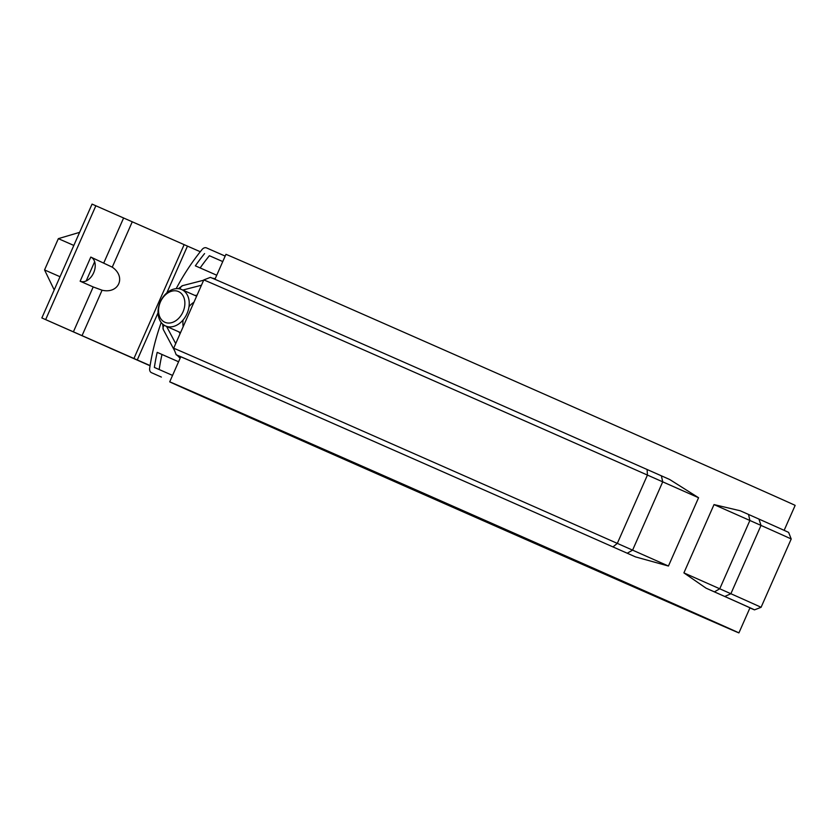 <?xml version="1.0" encoding="UTF-8"?>
<svg xmlns="http://www.w3.org/2000/svg" width="837" height="837" viewBox="0 0 837 837"><rect width="100%" height="100%" fill="white"/><g stroke="black" fill="none" stroke-linecap="round" stroke-linejoin="round"><path stroke-width="1.26" d="M209.386 255.714L222.768 261.573L209.386 255.714A179.17 131.461 -66.1 0 0 200.148 267.945M161.98 354.469A179.17 131.461 -66.1 0 0 159.176 369.535M749.921 607.934A316.03 0.555 23.8 0 0 754.514 609.859A316.03 0.555 23.8 0 0 724.79 596.478L706.083 588.181L683.902 572.885L730.879 593.726A321 0.565 23.8 0 1 761.074 607.317L791.206 539.007A321 0.565 -156.2 0 0 761.011 525.416L749.879 520.478L748.54 514.452L758.929 519.066A316.03 0.555 23.8 0 1 788.653 532.447L791.206 539.007M706.083 588.181A311.05 0.544 23.8 0 1 749.962 607.85L738.914 632.898A311.05 0.544 -156.2 0 1 570.572 559.189A311.05 0.544 -156.2 0 1 264.858 424.254L245.9 415.895L267.034 425.165L267.317 424.516M251.665 417.653L251.414 418.218L227.769 407.807A311.05 0.544 -156.2 0 1 169.712 381.85A311.05 0.544 -156.2 0 1 454.533 506.877A311.05 0.544 -156.2 0 1 738.914 632.898M251.414 418.218L249.489 417.36L249.74 416.805M267.034 425.165L694.187 612.956L270.926 426.106L194.759 392.898L249.489 417.36M627.237 553.226L635.555 556.908L668.439 566.032L698.571 497.733L669.694 479.507L661.376 475.814L662.716 481.84L698.571 497.733L668.439 566.032L632.594 550.139L627.237 553.226L612.977 546.917A316.03 0.555 23.8 0 0 322.193 418.657A316.03 0.555 23.8 0 0 176.209 354.794L173.667 348.234A321 0.565 23.8 0 1 322.161 413.196A321 0.565 23.8 0 1 617.308 543.38L632.594 550.139L662.716 481.84L647.43 475.071A321 0.565 -156.2 0 0 352.513 344.99A321 0.565 -156.2 0 0 203.789 279.924L173.667 348.234M784.143 530.344L795.15 505.391A311.05 0.544 -156.2 0 0 510.769 379.37A311.05 0.544 -156.2 0 0 225.948 254.343L214.942 279.307M203.789 279.924L210.349 277.382A316.03 0.555 23.8 0 1 356.771 341.433A316.03 0.555 23.8 0 1 647.116 469.505L661.376 475.814M748.54 514.452L740.232 510.769L714.024 504.585L683.902 572.885L714.024 504.585L749.879 520.478L719.757 588.777L714.4 591.864M169.712 381.85L180.761 356.803A311.05 0.544 23.8 0 1 337.866 425.562A311.05 0.544 23.8 0 1 635.555 556.908M180.719 356.886A316.03 0.555 23.8 0 1 176.209 354.794M158.057 312.797L137.258 359.952L133.93 358.487L184.14 244.645L92.06 204.102L41.85 317.945L150.064 365.769M184.14 244.645L187.467 246.109L166.825 292.908M200.284 251.738L187.467 246.109M110.086 347.983L150.085 365.643M110.013 348.15L150.085 365.602M133.93 358.487L41.85 317.945M132.277 221.763L112.252 267.16C126.408 276.806 118.749 294.164 102.083 290.209L93.42 287.039M73.415 331.797L93.2 286.945L80.143 281.211L90.794 257.074A13.193 8.956 -66.3 0 1 94.654 261.719L86.169 280.96A13.193 8.956 -66.3 0 1 80.185 281.232M86.169 280.96A13.193 8.956 113.7 0 0 94.654 261.719M112.252 267.16L90.794 257.074M137.258 359.952L150.095 365.581M54.206 289.926L44.549 269.932L60.034 276.733M44.549 269.932L58.349 238.65L73.823 245.44M58.349 238.65L79.599 232.351M165.611 325.991A19.91 14.606 113.9 0 1 165.58 325.97A19.91 14.606 113.9 0 1 160.275 301.875A19.91 14.606 113.9 0 1 181.681 289.56A19.91 14.606 113.9 0 1 181.713 289.571A19.91 14.606 113.9 0 1 187.007 313.666A19.91 14.606 113.9 0 1 165.611 325.991M164.931 322.287A16.792 12.325 -66.1 0 0 184.872 303.528A16.792 12.325 -66.1 0 0 165.328 294.938A16.792 12.325 -66.1 0 0 164.931 322.287M157.189 352.356L178.574 361.762L157.189 352.356A180.164 132.194 -66.1 0 0 154.364 367.422L172.558 375.405M197.04 295.22A22.4 16.437 -66.1 0 0 195.031 295.482M178.909 331.881A22.4 16.437 -66.1 0 0 180.112 333.607M161.384 377.068L151.487 372.685L161.374 377.058A4.98 3.651 113.9 0 1 161.363 377.058A4.98 3.651 113.9 0 1 161.374 377.058L151.487 372.685A4.98 3.651 113.9 0 1 151.476 372.674A4.98 3.651 113.9 0 1 149.666 368.343A186.138 136.567 113.9 0 1 161.217 322.507M176.168 288.681A186.138 136.567 113.9 0 1 202.073 249.499A4.98 3.651 113.9 0 1 206.519 247.909L225.174 256.101M204.573 253.58A180.164 132.194 -66.1 0 0 195.345 265.831L216.741 275.227M189.026 306.604A19.91 14.606 113.9 0 1 193.964 302.209M183.188 326.65A19.91 14.606 113.9 0 1 183.115 319.954M724.79 596.478L730.879 593.726L761.011 525.416L758.929 519.066M647.116 469.505L647.43 475.071L617.308 543.38L612.977 546.917M279.359 430.605L279.652 429.936M95.857 205.766L45.648 319.608M102.083 290.209L82.068 335.606M123.625 217.955L103.84 262.808M166.563 326.409L175.718 343.588M201.445 285.239L182.79 290.052M164.178 325.227A7.47 4.394 151.9 0 0 163.32 329.569L174.703 350.923M215.099 278.616A7.836 5.754 113.9 0 1 215.224 278.669L212.316 278.177M180.112 289.006A7.47 4.384 -104.5 0 1 182.686 285.616L178.26 288.681M754.514 609.859L761.074 607.317M165.58 325.97L180.551 332.613M181.713 289.571L196.622 296.183M176.858 354.972L179.997 358.121M162.629 324.034L163.32 329.569M203.663 280.217L182.686 285.616"/></g></svg>
